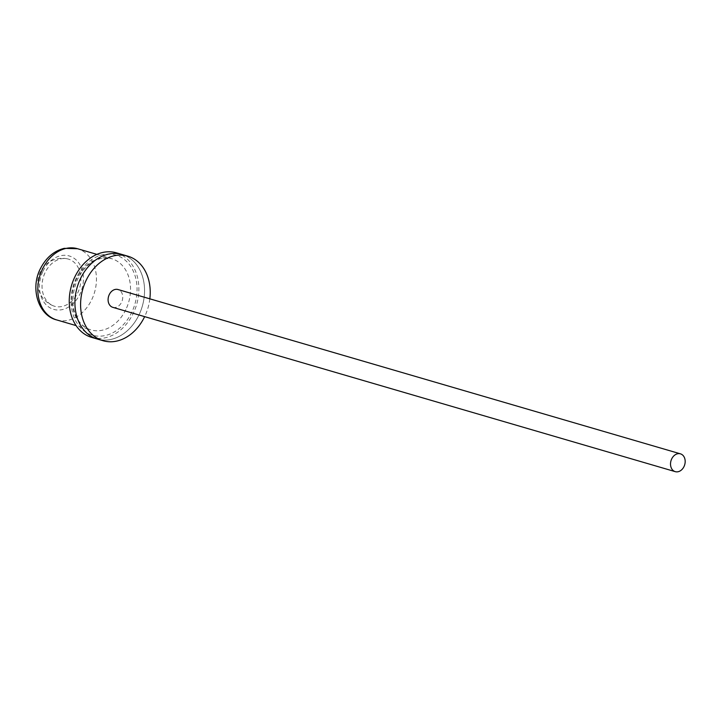 <?xml version="1.0" encoding="UTF-8"?>
<svg xmlns="http://www.w3.org/2000/svg" width="720" height="720" viewBox="0 0 720 720"><rect width="100%" height="100%" fill="white"/><g stroke="black" fill="none" stroke-linecap="round" stroke-linejoin="round"><path stroke-width="0.54" stroke-dasharray="3.6 2.7" d="M112.824 307.341A9.27 7.137 106.3 0 0 121.572 302.265A9.27 7.137 106.3 0 0 118.017 289.53M122.094 254.493A44.055 33.912 -73.7 0 1 138.96 314.973A44.055 33.912 -73.7 0 1 97.389 339.057A44.055 33.912 -73.7 0 0 138.96 314.973A44.055 33.912 -73.7 0 0 122.094 254.493M149.841 298.827A44.055 33.912 -73.7 0 1 144.648 316.638M50.886 304.614A24.579 18.918 -73.7 0 1 43.821 275.706A24.579 18.918 -73.7 0 1 67.05 258.768A24.579 18.918 -73.7 0 1 72.009 260.721A24.579 18.918 -73.7 0 1 78.462 291.24A24.579 18.918 -73.7 0 1 53.298 305.829A24.579 18.918 -73.7 0 1 50.886 304.614M116.415 252.828A44.055 33.912 -73.7 0 1 133.281 313.317A44.055 33.912 -73.7 0 1 91.701 337.401M56.727 319.932A37.098 28.557 106.3 0 0 91.737 299.655A37.098 28.557 106.3 0 0 77.535 248.724M42.993 271.17A27.819 21.42 -73.7 0 1 73.404 257.823A27.819 21.42 -73.7 0 1 79.911 294.165A27.819 21.42 -73.7 0 1 49.491 307.512A27.819 21.42 -73.7 0 1 42.993 271.17M76.374 277.875A41.733 32.13 106.3 0 0 86.121 332.379A41.733 32.13 106.3 0 0 131.742 312.363A41.733 32.13 106.3 0 0 121.995 257.85A41.733 32.13 106.3 0 0 76.374 277.875M125.829 309.609A37.098 28.557 -73.7 0 1 90.819 329.895A37.098 28.557 -73.7 0 1 76.608 278.964A37.098 28.557 -73.7 0 1 111.618 258.678A37.098 28.557 -73.7 0 1 125.829 309.609M67.05 258.768A24.615 24.615 0 0 0 53.298 305.829M96.903 254.376L111.618 258.678L100.494 258.525L95.193 260.451C88.128 263.862 82.296 270.063 77.715 279.054C68.472 299.88 72.495 323.721 90.819 329.895L76.095 325.593"/><path stroke-width="1.08" d="M684 466.578A9.27 7.137 106.3 0 0 680.445 453.843A9.27 7.137 106.3 0 0 671.697 458.91A9.27 7.137 106.3 0 0 675.243 471.645A9.27 7.137 106.3 0 0 684 466.578M680.445 453.843L118.017 289.53A9.27 7.137 106.3 0 0 109.269 294.606A9.27 7.137 106.3 0 0 112.824 307.341L675.243 471.645M144.648 316.638L144.648 316.638A44.055 33.912 -73.7 0 1 103.068 340.722L97.389 339.057A44.055 33.912 -73.7 0 1 80.514 278.577A44.055 33.912 -73.7 0 1 122.094 254.493L116.415 252.828A44.055 33.912 -73.7 0 0 74.835 276.921A44.055 33.912 -73.7 0 0 91.701 337.401L97.389 339.057A44.055 33.912 -73.7 0 1 80.514 278.577A44.055 33.912 -73.7 0 1 122.094 254.493L127.773 256.149A44.055 33.912 -73.7 0 1 149.841 298.827M103.068 340.722A44.055 33.912 -73.7 0 1 86.193 280.233A44.055 33.912 -73.7 0 1 127.773 256.149M56.727 319.932C38.988 315.792 29.781 289.278 40.32 268.812C45.999 257.706 53.973 250.884 64.233 248.355L77.535 248.724A37.098 28.557 106.3 0 0 42.525 269.001A37.098 28.557 106.3 0 0 56.727 319.932L76.095 325.593M77.535 248.724L96.903 254.376"/></g></svg>
